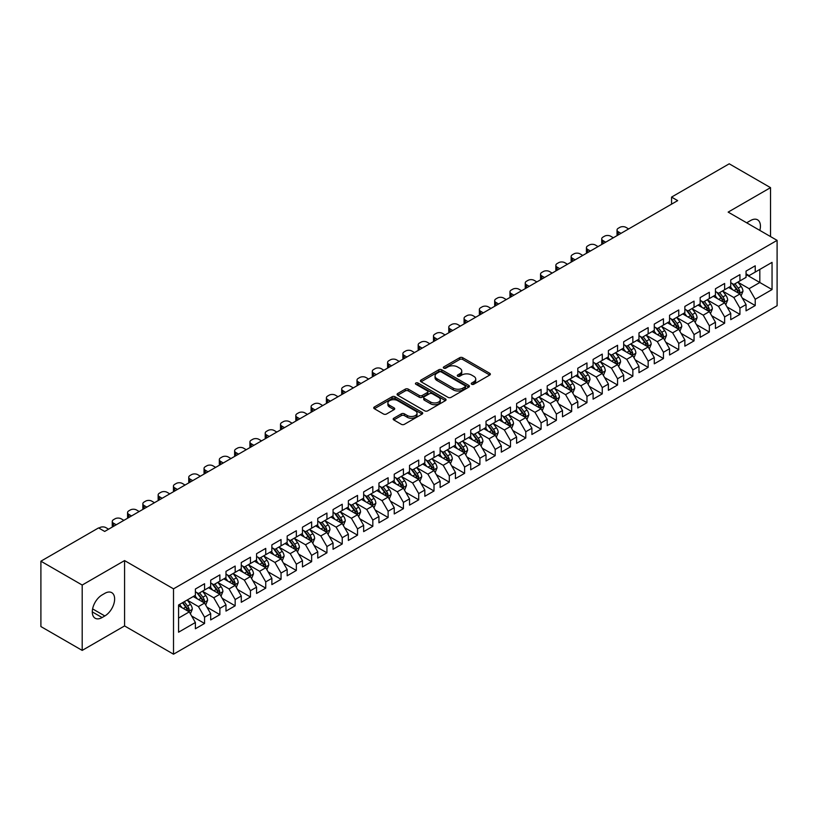 <?xml version="1.0" encoding="UTF-8"?>
<svg xmlns="http://www.w3.org/2000/svg" width="818" height="818" viewBox="0 0 818 818"><rect width="100%" height="100%" fill="white"/><g stroke="black" fill="none" stroke-linecap="round" stroke-linejoin="round"><path stroke-width="1.23" d="M471.679 384.255A1.483 0.859 0 0 0 473.786 384.255L489.737 375.043A2.127 1.227 0 0 0 490.36 374.174A2.127 1.227 0 0 0 489.737 373.315L462.712 357.711A2.127 1.227 0 0 0 459.706 357.711L443.755 366.914A1.483 0.859 0 0 0 443.315 367.527A1.483 0.859 0 0 0 443.755 368.131A1.483 0.859 0 0 0 445.861 368.131L447.916 366.934A6.8 3.926 0 0 1 457.528 366.934L459.777 368.243A6.8 3.926 0 0 1 461.771 371.014A6.8 3.926 0 0 1 459.777 373.785L457.722 374.981A1.483 0.859 0 0 0 457.282 375.585A1.483 0.859 0 0 0 457.722 376.188A1.483 0.859 0 0 0 459.818 376.188L461.884 375.002A6.8 3.926 0 0 1 471.495 375.002L473.745 376.3A6.8 3.926 0 0 1 475.739 379.071A6.8 3.926 0 0 1 473.745 381.853L471.679 383.039A1.483 0.859 0 0 0 471.25 383.652A1.483 0.859 0 0 0 471.679 384.255L471.679 383.039M393.795 418.213A2.127 1.227 0 0 0 393.172 419.082A2.127 1.227 0 0 0 393.795 419.941L401.372 424.327A2.127 1.227 0 0 0 404.378 424.327L422.098 414.092A2.127 1.227 0 0 0 422.722 413.223A2.127 1.227 0 0 0 422.098 412.364L395.074 396.761A2.127 1.227 0 0 0 392.067 396.761L374.347 406.986A2.127 1.227 0 0 0 373.734 407.855A2.127 1.227 0 0 0 374.347 408.724L383.509 414.01A2.127 1.227 0 0 0 386.515 414.01L394.092 409.634A2.127 1.227 0 0 0 394.716 408.765A2.127 1.227 0 0 0 394.092 407.896L389.552 405.278A5.675 3.282 0 0 1 387.885 402.957A5.675 3.282 0 0 1 391.393 399.93A5.675 3.282 0 0 1 397.589 400.636L415.38 410.912A5.675 3.282 0 0 1 417.037 413.223A5.675 3.282 0 0 1 413.54 416.26A5.675 3.282 0 0 1 407.344 415.544L404.378 413.836A2.127 1.227 0 0 0 401.372 413.836L393.795 418.213L393.795 419.941L401.372 415.605L401.372 413.836M82.199 585.044L82.199 650.402L124.571 625.934L124.571 560.586L82.199 585.044L40.9 561.199L98.569 527.907L104.684 531.444L677.672 200.625L671.558 197.097L671.558 204.163M124.571 560.586L173.518 588.848L777.1 240.369L777.1 305.717L173.518 654.195L173.518 588.848M770.525 236.576L770.525 187.649L728.153 212.107L777.1 240.369M770.525 187.649L729.227 163.804L671.558 197.097M448.07 397.364A2.127 1.227 0 0 0 451.076 397.364L468.786 387.139A2.127 1.227 0 0 0 469.409 386.27A2.127 1.227 0 0 0 468.786 385.401L441.761 369.797A2.127 1.227 0 0 0 438.765 369.797L421.045 380.033A2.127 1.227 0 0 0 420.421 380.891A2.127 1.227 0 0 0 421.045 381.761L448.07 397.364M416.464 384.572A1.483 0.859 0 0 1 417.967 384.787L417.967 383.018L445.442 398.877A2.127 1.227 0 0 1 446.066 399.746A2.127 1.227 0 0 1 445.442 400.615L427.722 410.841A2.127 1.227 0 0 1 424.726 410.841L397.701 395.237L405.278 390.892L405.278 389.133L397.701 393.509A2.127 1.227 0 0 0 397.078 394.378A2.127 1.227 0 0 0 397.701 395.237L397.701 393.509M405.278 390.892A2.127 1.227 0 0 1 408.284 390.892L408.284 389.133A2.127 1.227 0 0 0 405.278 389.133M408.284 389.133L419.245 395.462A2.127 1.227 0 0 0 422.241 395.462L427.272 392.558A2.127 1.227 0 0 0 427.896 391.689A2.127 1.227 0 0 0 427.272 390.82L415.861 384.235A1.483 0.859 0 0 1 415.432 383.622A1.483 0.859 0 0 1 416.352 382.834A1.483 0.859 0 0 1 417.967 383.018M746.047 274.551L759.82 282.496L759.82 269.429L772.049 262.363L755.229 272.077L755.229 265.799L746.047 271.106L746.047 277.374L739.932 280.901L739.932 274.633L730.75 279.93L730.75 286.208L724.636 289.736L724.636 283.468L715.453 288.764L715.453 295.032L709.339 298.57L709.339 292.292L700.157 297.599L700.157 303.867L694.042 307.394L694.042 301.126L684.86 306.423L684.86 312.701L678.746 316.229L678.746 309.961L669.564 315.257L669.564 321.525L663.449 325.063L663.449 318.795L654.277 324.092L654.277 330.36L648.153 333.887L648.153 327.619L638.981 332.916L638.981 339.194L632.856 342.722L632.856 336.454L623.684 341.75L623.684 348.018L617.559 351.556L617.559 345.288L608.387 350.585L608.387 356.852L602.263 360.38L602.263 354.112L593.091 359.409L593.091 365.687L586.966 369.215L586.966 362.947L577.794 368.243L577.794 374.511L571.67 378.049L571.67 371.781L562.498 377.078L562.498 383.345L556.373 386.873L556.373 380.605L547.201 385.902L547.201 392.18L541.087 395.707L541.087 389.44L531.904 394.736L531.904 401.004L525.79 404.542L525.79 398.274L516.608 403.571L516.608 409.838L510.493 413.376L510.493 407.098L501.311 412.395L501.311 418.673L495.197 422.2L495.197 415.933L486.015 421.229L486.015 427.497L479.9 431.035L479.9 424.767L470.718 430.064L470.718 436.331L464.604 439.869L464.604 433.591L455.421 438.898L455.421 445.166L449.307 448.693L449.307 442.426L440.125 447.722L440.125 453.99L434.01 457.528L434.01 451.26L424.828 456.556L424.828 462.824L418.714 466.362L418.714 460.084L409.532 465.391L409.532 471.659L403.417 475.186L403.417 468.918L394.235 474.215L394.235 480.483L388.121 484.021L388.121 477.753L378.939 483.049L378.939 489.317L372.824 492.855L372.824 486.577L363.652 491.884L363.652 498.152L357.527 501.679L357.527 495.411L348.356 500.708L348.356 506.976L342.231 510.514L342.231 504.246L333.059 509.542L333.059 515.81L326.934 519.348L326.934 513.07L317.762 518.377L317.762 524.645L311.638 528.172L311.638 521.904L302.466 527.201L302.466 533.479L296.341 537.007L296.341 530.739L287.169 536.035L287.169 542.303L281.044 545.841L281.044 539.563L271.873 544.87L271.873 551.138L265.748 554.665L265.748 548.397L256.576 553.694L256.576 559.972L250.451 563.5L250.451 557.232L241.279 562.528L241.279 568.796L235.165 572.334L235.165 566.056L225.983 571.363L225.983 577.631L219.868 581.158L219.868 574.89L210.686 580.187L210.686 586.465L204.572 589.993L204.572 583.725L195.39 589.021L195.39 595.289L178.569 605.003L178.569 632.202L195.39 622.488L189.275 611.895L178.569 605.709M772.049 262.363L772.049 289.562L755.229 299.276L749.104 288.672L738.02 282.271M742.304 298.079L755.229 305.543L755.229 299.276M755.229 305.543L746.047 310.84L746.047 304.572L739.932 308.1L733.807 297.507L722.723 291.106M727.008 306.914L739.932 314.378L739.932 308.1M739.932 314.378L730.75 319.674L730.75 313.406L724.636 316.934L718.521 306.341L707.427 299.94M711.711 315.748L724.636 323.202L724.636 316.934M724.636 323.202L715.453 328.509L715.453 322.231L709.339 325.769L703.224 315.165L692.13 308.764M696.415 324.572L709.339 332.036L709.339 325.769M709.339 332.036L700.157 337.333L700.157 331.065L694.042 334.603L687.928 324L676.834 317.599M681.118 333.407L694.042 340.871L694.042 334.603M694.042 340.871L684.86 346.167L684.86 339.899L678.746 343.427L672.631 332.834L661.537 326.433M665.821 342.241L678.746 349.695L678.746 343.427M678.746 349.695L669.564 355.002L669.564 348.724L663.449 352.261L657.335 341.658L646.24 335.257M650.525 351.065L663.449 358.529L663.449 352.261M663.449 358.529L654.277 363.826L654.277 357.558L648.153 361.096L642.038 350.493L630.944 344.092M635.228 359.9L648.153 367.364L648.153 361.096M648.153 367.364L638.981 372.66L638.981 366.392L632.856 369.92L626.741 359.327L615.647 352.926M619.932 368.734L632.856 376.188L632.856 369.92M632.856 376.188L623.684 381.495L623.684 375.217L617.559 378.754L611.445 368.151L600.351 361.75M604.635 377.558L617.559 385.022L617.559 378.754M617.559 385.022L608.387 390.319L608.387 384.051L602.263 387.589L596.148 376.986L585.054 370.585M589.338 386.393L602.263 393.857L602.263 387.589M602.263 393.857L593.091 399.153L593.091 392.885L586.966 396.413L580.852 385.82L569.757 379.419M574.042 395.227L586.966 402.681L586.966 396.413M586.966 402.681L577.794 407.988L577.794 401.71L571.67 405.247L565.555 394.654L554.461 388.243M558.745 404.051L571.67 411.515L571.67 405.247M571.67 411.515L562.498 416.812L562.498 410.544L556.373 414.082L550.258 403.478L539.174 397.078M543.449 412.885L556.373 420.35L556.373 414.082M556.373 420.35L547.201 425.646L547.201 419.378L541.087 422.906L534.962 412.313L523.878 405.912M528.152 421.72L541.087 429.184L541.087 422.906M541.087 429.184L531.904 434.481L531.904 428.213L525.79 431.74L519.665 421.147L508.581 414.736M512.866 430.544L525.79 438.008L525.79 431.74M525.79 438.008L516.608 443.305L516.608 437.037L510.493 440.575L504.369 429.971L493.285 423.571M497.569 439.378L510.493 446.843L510.493 440.575M510.493 446.843L501.311 452.139L501.311 445.871L495.197 449.399L489.072 438.806L477.988 432.405M482.272 448.213L495.197 455.677L495.197 449.399M495.197 455.677L486.015 460.974L486.015 454.706L479.9 458.233L473.775 447.64L462.691 441.229M466.976 457.037L479.9 464.501L479.9 458.233M479.9 464.501L470.718 469.798L470.718 463.53L464.604 467.068L458.479 456.464L447.395 450.064M451.679 465.871L464.604 473.336L464.604 467.068M464.604 473.336L455.421 478.632L455.421 472.364L449.307 475.892L443.182 465.299L432.098 458.898M436.383 474.706L449.307 482.17L449.307 475.892M449.307 482.17L440.125 487.467L440.125 481.199L434.01 484.726L427.886 474.133L416.802 467.722M421.086 483.53L434.01 490.994L434.01 484.726M434.01 490.994L424.828 496.291L424.828 490.023L418.714 493.561L412.599 482.957L401.505 476.557M405.789 492.364L418.714 499.829L418.714 493.561M418.714 499.829L409.532 505.125L409.532 498.857L403.417 502.385L397.303 491.792L386.208 485.391M390.493 501.199L403.417 508.663L403.417 502.385M403.417 508.663L394.235 513.96L394.235 507.692L388.121 511.219L382.006 500.626L370.912 494.215M375.196 510.033L388.121 517.487L388.121 511.219M388.121 517.487L378.939 522.794L378.939 516.516L372.824 520.054L366.709 509.45L355.615 503.05M359.9 518.857L372.824 526.322L372.824 520.054M372.824 526.322L363.652 531.618L363.652 525.35L357.527 528.878L351.413 518.285L340.319 511.884M344.603 527.692L357.527 535.156L357.527 528.878M357.527 535.156L348.356 540.453L348.356 534.185L342.231 537.712L336.116 527.119L325.022 520.718M329.306 536.526L342.231 543.98L342.231 537.712M342.231 543.98L333.059 549.287L333.059 543.009L326.934 546.547L320.82 535.943L309.725 529.543M314.01 545.35L326.934 552.815L326.934 546.547M326.934 552.815L317.762 558.111L317.762 551.843L311.638 555.371L305.523 544.778L294.429 538.377M298.713 554.185L311.638 561.649L311.638 555.371M311.638 561.649L302.466 566.946L302.466 560.678L296.341 564.205L290.226 553.612L279.132 547.211M283.417 563.019L296.341 570.473L296.341 564.205M296.341 570.473L287.169 575.78L287.169 569.502L281.044 573.04L274.93 562.436L263.836 556.035M268.12 571.843L281.044 579.308L281.044 573.04M281.044 579.308L271.873 584.604L271.873 578.336L265.748 581.874L259.633 571.271L248.539 564.87M252.823 580.678L265.748 588.142L265.748 581.874M265.748 588.142L256.576 593.439L256.576 587.171L250.451 590.698L244.337 580.105L233.253 573.704M237.527 589.512L250.451 596.966L250.451 590.698M250.451 596.966L241.279 602.273L241.279 595.995L235.165 599.533L229.04 588.929L217.956 582.528M222.23 598.336L235.165 605.801L235.165 599.533M235.165 605.801L225.983 611.097L225.983 604.829L219.868 608.367L213.743 597.764L202.659 591.363M206.944 607.171L219.868 614.635L219.868 608.367M219.868 614.635L210.686 619.932L210.686 613.664L204.572 617.191L198.447 606.598L187.363 600.197M191.647 616.005L204.572 623.459L204.572 617.191M204.572 623.459L195.39 628.766L195.39 622.488M195.39 591.762L198.447 593.531L204.572 589.993M178.569 618.081L189.275 611.895M210.686 582.927L213.743 584.696L219.868 581.158M198.447 606.598L204.572 603.06L193.252 596.526M210.686 613.664L204.572 603.06M225.983 574.093L229.04 575.862L235.165 572.334M213.743 597.764L219.868 594.236L208.549 587.702M225.983 604.829L219.868 594.236M241.279 565.269L244.337 567.038L250.451 563.5M229.04 588.929L235.165 585.402L223.846 578.868M241.279 595.995L235.165 585.402M256.576 556.434L259.633 558.203L265.748 554.665M244.337 580.105L250.451 576.567L239.132 570.034M256.576 587.171L250.451 576.567M271.873 547.6L274.93 549.369L281.044 545.841M259.633 571.271L265.748 567.743L254.429 561.199M271.873 578.336L265.748 567.743M287.169 538.776L290.226 540.534L296.341 537.007M274.93 562.436L281.044 558.909L269.725 552.375M287.169 569.502L281.044 558.909M302.466 529.941L305.523 531.71L311.638 528.172M290.226 553.612L296.341 550.074L285.022 543.541M302.466 560.678L296.341 550.074M317.762 521.107L320.82 522.876L326.934 519.348M305.523 544.778L311.638 541.25L300.318 534.706M317.762 551.843L311.638 541.25M333.059 512.283L336.116 514.041L342.231 510.514M320.82 535.943L326.934 532.416L315.615 525.882M333.059 543.009L326.934 532.416M348.356 503.448L351.413 505.217L357.527 501.679M336.116 527.119L342.231 523.581L330.912 517.048M348.356 534.185L342.231 523.581M363.652 494.614L366.709 496.383L372.824 492.855M351.413 518.285L357.527 514.757L346.208 508.213M363.652 525.35L357.527 514.757M378.939 485.79L382.006 487.548L388.121 484.021M366.709 509.45L372.824 505.923L361.505 499.389M378.939 516.516L372.824 505.923M394.235 476.955L397.303 478.724L403.417 475.186M382.006 500.626L388.121 497.088L376.801 490.555M394.235 507.692L388.121 497.088M409.532 468.121L412.599 469.89L418.714 466.362M397.303 491.792L403.417 488.264L392.098 481.72M409.532 498.857L403.417 488.264M424.828 459.297L427.886 461.055L434.01 457.528M412.599 482.957L418.714 479.43L407.395 472.896M424.828 490.023L418.714 479.43M440.125 450.462L443.182 452.231L449.307 448.693M427.886 474.133L434.01 470.595L422.691 464.062M440.125 481.199L434.01 470.595M455.421 441.628L458.479 443.397L464.604 439.869M443.182 465.299L449.307 461.761L437.988 455.227M455.421 472.364L449.307 461.761M470.718 432.804L473.775 434.562L479.9 431.035M458.479 456.464L464.604 452.937L453.284 446.403M470.718 463.53L464.604 452.937M486.015 423.969L489.072 425.738L495.197 422.2M473.775 447.64L479.9 444.102L468.581 437.569M486.015 454.706L479.9 444.102M501.311 415.135L504.369 416.904L510.493 413.376M489.072 438.806L495.197 435.268L483.878 428.734M501.311 445.871L495.197 435.268M516.608 406.311L519.665 408.07L525.79 404.542M504.369 429.971L510.493 426.444L499.174 419.91M516.608 437.037L510.493 426.444M531.904 397.476L534.962 399.245L541.087 395.707M519.665 421.147L525.79 417.609L514.471 411.076M531.904 428.213L525.79 417.609M547.201 388.642L550.258 390.411L556.373 386.873M534.962 412.313L541.087 408.775L529.757 402.241M547.201 419.378L541.087 408.775M562.498 379.818L565.555 381.577L571.67 378.049M550.258 403.478L556.373 399.951L545.054 393.417M562.498 410.544L556.373 399.951M577.794 370.983L580.852 372.752L586.966 369.215M565.555 394.654L571.67 391.116L560.35 384.583M577.794 401.71L571.67 391.116M593.091 362.149L596.148 363.918L602.263 360.38M580.852 385.82L586.966 382.282L575.647 375.748M593.091 392.885L586.966 382.282M608.387 353.325L611.445 355.084L617.559 351.556M596.148 376.986L602.263 373.458L590.944 366.924M608.387 384.051L602.263 373.458M623.684 344.49L626.741 346.259L632.856 342.722M611.445 368.151L617.559 364.624L606.24 358.09M623.684 375.217L617.559 364.624M638.981 335.656L642.038 337.425L648.153 333.887M626.741 359.327L632.856 355.789L621.537 349.255M638.981 366.392L632.856 355.789M654.277 326.822L657.335 328.591L663.449 325.063M642.038 350.493L648.153 346.965L636.833 340.431M654.277 357.558L648.153 346.965M669.564 317.998L672.631 319.766L678.746 316.229M657.335 341.658L663.449 338.131L652.13 331.597M669.564 348.724L663.449 338.131M684.86 309.163L687.928 310.932L694.042 307.394M672.631 332.834L678.746 329.296L667.427 322.762M684.86 339.899L678.746 329.296M700.157 300.329L703.224 302.098L709.339 298.57M687.928 324L694.042 320.472L682.723 313.938M700.157 331.065L694.042 320.472M715.453 291.505L718.521 293.263L724.636 289.736M703.224 315.165L709.339 311.638L698.02 305.104M715.453 322.231L709.339 311.638M730.75 282.67L733.807 284.439L739.932 280.901M718.521 306.341L724.636 302.803L713.316 296.269M730.75 313.406L724.636 302.803M746.047 273.836L749.104 275.605L755.229 272.077M733.807 297.507L739.932 293.979L728.613 287.435M746.047 304.572L739.932 293.979M40.9 561.199L40.9 626.557L82.199 650.402M124.571 625.934L173.518 654.195M749.104 288.672L759.82 282.496L772.049 289.562M759.83 230.4A13.845 7.996 120 0 0 757.56 219.817A13.845 7.996 120 0 0 750.638 220.502L747.887 222.087A13.845 7.996 120 0 0 746.732 222.833M102.086 594.942A13.845 7.996 120 0 0 93.037 607.14A13.845 7.996 120 0 0 95.164 618.234A13.845 7.996 120 0 0 102.086 617.549L104.837 615.954A13.845 7.996 120 0 0 113.886 603.756A13.845 7.996 120 0 0 111.759 592.661A13.845 7.996 120 0 0 104.837 593.347L102.086 594.942M472.272 384.46L473.745 383.611A6.8 3.926 0 0 0 475.739 380.84L475.739 379.071M461.771 371.014L461.771 372.783A6.8 3.926 0 0 1 459.777 375.554L458.315 376.403M489.737 373.315L489.737 375.043L462.712 359.47A2.127 1.227 0 0 0 459.706 359.47L444.348 368.345M468.765 387.149L441.761 371.566A2.127 1.227 0 0 0 438.765 371.566L421.076 381.781M465.033 386.873A1.483 0.859 0 0 0 465.473 386.27A1.483 0.859 0 0 0 465.033 385.667L441.311 371.965A1.483 0.859 0 0 0 439.215 371.965L437.037 373.223A6.8 3.926 0 0 0 435.043 375.994A6.8 3.926 0 0 0 437.037 378.775L453.254 388.131A6.8 3.926 0 0 0 462.855 388.131L465.033 386.873L465.033 388.642A1.483 0.859 0 0 0 465.473 388.039L465.473 386.27M435.043 375.994L435.043 377.763A6.8 3.926 0 0 0 437.037 380.534L437.037 378.775M465.033 388.642L462.855 389.9A6.8 3.926 0 0 1 453.254 389.9L437.037 380.534M408.284 390.892L419.245 397.221A2.127 1.227 0 0 0 422.241 397.221L427.272 394.317A2.127 1.227 0 0 0 427.896 393.458L427.896 391.689M417.967 384.787L445.411 400.636M430.616 402.027A5.675 3.282 0 0 0 436.802 402.732A5.675 3.282 0 0 0 440.309 399.705A5.675 3.282 0 0 0 438.652 397.384L432.385 393.765A2.127 1.227 0 0 0 429.378 393.765L424.348 396.669A2.127 1.227 0 0 0 423.724 397.538A2.127 1.227 0 0 0 424.348 398.407L430.616 402.027L430.616 403.785A5.675 3.282 0 0 0 436.802 404.501A5.675 3.282 0 0 0 440.309 401.474L440.309 399.705M423.724 397.538L423.724 399.307A2.127 1.227 0 0 0 424.348 400.176L424.348 398.407M430.616 403.785L424.348 400.176M417.037 413.223L417.037 414.992A5.675 3.282 0 0 1 413.54 418.029A5.675 3.282 0 0 1 407.344 417.313L404.378 415.605A2.127 1.227 0 0 0 401.372 415.605M387.885 402.957L387.885 404.726A5.675 3.282 0 0 0 389.552 407.037L389.552 405.278M394.071 409.644L389.552 407.037M422.098 412.364L422.098 414.092L395.074 398.519A2.127 1.227 0 0 0 392.067 398.519L374.378 408.734M741.067 295.932L742.959 291.31A5.736 3.313 -120 0 0 741.128 286.423L737.877 282.087M621.005 233.345L618.296 231.791A4.325 2.495 0 0 1 617.028 230.022A4.325 2.495 0 0 1 618.296 228.253L619.829 227.373A4.325 2.495 0 0 1 625.944 227.373L628.653 228.938M732.703 289.797L730.229 286.504M617.385 235.431A4.325 2.495 180 0 1 617.028 234.439L617.028 230.022M738.848 293.355L739.861 291.556A5.736 3.313 -120 0 0 738.225 288.1L734.973 283.764M733.122 284.04L737.13 289.398A2.924 1.687 60 0 1 737.662 290.278L739.861 291.556M732.11 283.457L736.384 289.163A5.736 3.313 60 0 1 738.03 292.609L738.143 292.946M725.77 304.766L727.662 300.134A5.736 3.313 -120 0 0 725.832 295.257L722.58 290.922M605.709 242.179L602.999 240.615A4.325 2.495 0 0 1 601.731 238.856A4.325 2.495 0 0 1 602.999 237.087L604.533 236.197A4.325 2.495 0 0 1 610.647 236.197L613.357 237.762M717.406 298.631L714.932 295.339M602.099 244.265A4.325 2.495 180 0 1 601.731 243.263L601.731 238.856M723.552 302.179L724.564 300.38A5.736 3.313 -120 0 0 722.928 296.934L719.676 292.599M717.826 292.864L721.834 298.222A2.924 1.687 60 0 1 722.366 299.112L724.564 300.38M716.813 292.282L721.087 297.997A5.736 3.313 60 0 1 722.734 301.443L722.846 301.77M710.474 313.601L712.366 308.969A5.736 3.313 -120 0 0 710.535 304.091L707.284 299.746M590.412 251.014L587.702 249.449A4.325 2.495 0 0 1 586.434 247.68A4.325 2.495 0 0 1 587.702 245.911L589.236 245.032A4.325 2.495 0 0 1 595.351 245.032L598.06 246.596M702.11 307.466L699.635 304.163M586.803 253.099A4.325 2.495 180 0 1 586.434 252.097L586.434 247.68M708.255 311.014L709.267 309.214A5.736 3.313 -120 0 0 707.631 305.768L704.38 301.433M702.529 301.699L706.537 307.057A2.924 1.687 60 0 1 707.069 307.946L709.267 309.214M701.517 301.116L705.791 306.822A5.736 3.313 60 0 1 707.437 310.278L707.55 310.605M695.177 322.425L697.069 317.803A5.736 3.313 -120 0 0 695.239 312.916L691.987 308.58M575.115 259.838L572.406 258.284A4.325 2.495 0 0 1 571.138 256.515A4.325 2.495 0 0 1 572.406 254.746L573.939 253.866A4.325 2.495 0 0 1 580.054 253.866L582.764 255.431M686.813 316.29L684.339 312.997M571.506 261.924A4.325 2.495 180 0 1 571.138 260.932L571.138 256.515M692.958 319.848L693.971 318.049A5.736 3.313 -120 0 0 692.335 314.593L689.083 310.257M687.232 310.533L691.241 315.891A2.924 1.687 60 0 1 691.772 316.771L693.971 318.049M686.22 309.95L690.494 315.656A5.736 3.313 60 0 1 692.14 319.102L692.253 319.439M679.881 331.259L681.772 326.627A5.736 3.313 -120 0 0 679.942 321.75L676.69 317.415M559.819 268.672L557.109 267.108A4.325 2.495 0 0 1 555.841 265.349A4.325 2.495 0 0 1 557.109 263.58L558.643 262.69A4.325 2.495 0 0 1 564.757 262.69L567.467 264.255M671.517 325.124L669.052 321.832M556.209 270.758A4.325 2.495 180 0 1 555.841 269.756L555.841 265.349M677.662 328.672L678.684 326.873A5.736 3.313 -120 0 0 677.038 323.427L673.787 319.092M671.936 319.357L675.944 324.715A2.924 1.687 60 0 1 676.476 325.605L678.684 326.873M670.924 318.775L675.208 324.49A5.736 3.313 60 0 1 676.844 327.936L676.956 328.263M664.584 340.094L666.476 335.462A5.736 3.313 -120 0 0 664.645 330.584L661.404 326.249M544.522 277.506L541.813 275.942A4.325 2.495 0 0 1 540.545 274.173A4.325 2.495 0 0 1 541.813 272.414L543.346 271.525A4.325 2.495 0 0 1 549.461 271.525L552.17 273.089M656.22 333.959L653.756 330.656M540.913 279.592A4.325 2.495 180 0 1 540.545 278.59L540.545 274.173M662.365 337.507L663.388 335.707A5.736 3.313 -120 0 0 661.742 332.261L658.49 327.926M656.639 328.192L660.647 333.55A2.924 1.687 60 0 1 661.179 334.439L663.388 335.707M655.627 327.609L659.911 333.315A5.736 3.313 60 0 1 661.547 336.771L661.66 337.098M649.288 348.918L651.179 344.296A5.736 3.313 -120 0 0 649.349 339.409L646.108 335.073M529.226 286.341L526.516 284.776A4.325 2.495 0 0 1 525.248 283.008A4.325 2.495 0 0 1 526.516 281.239L528.05 280.359A4.325 2.495 0 0 1 534.164 280.359L536.874 281.924M640.923 342.793L638.459 339.49M525.616 288.417A4.325 2.495 180 0 1 525.248 287.425L525.248 283.008M647.079 346.341L648.091 344.542A5.736 3.313 -120 0 0 646.445 341.096L643.193 336.75M641.343 337.026L645.351 342.384A2.924 1.687 60 0 1 645.883 343.263L648.091 344.542M640.33 336.443L644.615 342.149A5.736 3.313 60 0 1 646.251 345.595L646.363 345.932M633.991 357.752L635.883 353.12A5.736 3.313 -120 0 0 634.052 348.243L630.811 343.908M513.929 295.165L511.219 293.601A4.325 2.495 0 0 1 509.951 291.842A4.325 2.495 0 0 1 511.219 290.073L512.753 289.194A4.325 2.495 0 0 1 518.868 289.194L521.577 290.748M625.627 351.617L623.163 348.325M510.32 297.251A4.325 2.495 180 0 1 509.951 296.249L509.951 291.842M631.782 355.165L632.795 353.366A5.736 3.313 -120 0 0 631.148 349.92L627.897 345.585M626.046 345.85L630.065 351.208A2.924 1.687 60 0 1 630.586 352.098L632.795 353.366M625.034 345.268L629.318 350.983A5.736 3.313 60 0 1 630.954 354.429L631.077 354.756M618.694 366.587L620.586 361.955A5.736 3.313 -120 0 0 618.756 357.077L615.514 352.742M498.632 303.999L495.923 302.435A4.325 2.495 0 0 1 494.665 300.666A4.325 2.495 0 0 1 495.923 298.907L497.456 298.018A4.325 2.495 0 0 1 503.571 298.018L506.281 299.582M610.33 360.452L607.866 357.149M495.023 306.085A4.325 2.495 180 0 1 494.665 305.083L494.665 300.666M616.486 364L617.498 362.2A5.736 3.313 -120 0 0 615.852 358.754L612.6 354.419M610.749 354.685L614.768 360.043A2.924 1.687 60 0 1 615.289 360.932L617.498 362.2M609.737 354.102L614.021 359.818A5.736 3.313 60 0 1 615.657 363.264L615.78 363.591M603.398 375.411L605.289 370.789A5.736 3.313 -120 0 0 603.469 365.902L600.218 361.566M483.336 312.834L480.636 311.269A4.325 2.495 0 0 1 479.368 309.501A4.325 2.495 0 0 1 480.636 307.732L482.16 306.852A4.325 2.495 0 0 1 488.285 306.852L490.984 308.417M595.034 369.286L592.569 365.983M479.726 314.92A4.325 2.495 180 0 1 479.368 313.918L479.368 309.501M601.189 372.834L602.201 371.035A5.736 3.313 -120 0 0 600.555 367.589L597.314 363.243M595.453 363.519L599.471 368.877A2.924 1.687 60 0 1 600.003 369.756L602.201 371.035M594.451 362.936L598.725 368.642A5.736 3.313 60 0 1 600.361 372.088L600.484 372.425M588.101 384.245L589.993 379.624A5.736 3.313 -120 0 0 588.173 374.736L584.921 370.401M468.039 321.658L465.34 320.094A4.325 2.495 0 0 1 464.072 318.335A4.325 2.495 0 0 1 465.34 316.566L466.863 315.687A4.325 2.495 0 0 1 472.988 315.687L475.687 317.241M579.737 378.11L577.273 374.818M464.43 323.744A4.325 2.495 180 0 1 464.072 322.742L464.072 318.335M585.892 381.658L586.905 379.859A5.736 3.313 -120 0 0 585.259 376.413L582.017 372.078M580.156 372.343L584.175 377.701A2.924 1.687 60 0 1 584.706 378.591L586.905 379.859M579.154 371.771L583.428 377.476A5.736 3.313 60 0 1 585.064 380.922L585.187 381.26M572.805 393.08L574.706 388.448A5.736 3.313 -120 0 0 572.876 383.57L569.625 379.235M452.743 330.492L450.043 328.928A4.325 2.495 0 0 1 448.775 327.159A4.325 2.495 0 0 1 450.043 325.4L451.567 324.511A4.325 2.495 0 0 1 457.691 324.511L460.391 326.075M564.44 386.945L561.976 383.642M449.133 332.578A4.325 2.495 180 0 1 448.775 331.576L448.775 327.159M570.596 390.493L571.608 388.693A5.736 3.313 -120 0 0 569.962 385.247L566.721 380.912M564.86 381.178L568.878 386.536A2.924 1.687 60 0 1 569.41 387.425L571.608 388.693M563.858 380.595L568.132 386.311A5.736 3.313 60 0 1 569.768 389.757L569.89 390.084M557.508 401.904L559.41 397.282A5.736 3.313 -120 0 0 557.579 392.395L554.328 388.059M437.446 339.327L434.747 337.762A4.325 2.495 0 0 1 433.479 335.993A4.325 2.495 0 0 1 434.747 334.225L436.27 333.345A4.325 2.495 0 0 1 442.395 333.345L445.094 334.91M549.144 395.779L546.68 392.476M433.837 341.413A4.325 2.495 180 0 1 433.479 340.411L433.479 335.993M555.299 399.327L556.312 397.528A5.736 3.313 -120 0 0 554.665 394.082L551.424 389.736M549.563 390.012L553.582 395.37A2.924 1.687 60 0 1 554.113 396.26L556.312 397.528M548.561 389.429L552.835 395.135A5.736 3.313 60 0 1 554.471 398.581L554.594 398.918M542.211 410.738L544.113 406.117A5.736 3.313 -120 0 0 542.283 401.229L539.031 396.894M422.149 348.151L419.45 346.587A4.325 2.495 0 0 1 418.182 344.828A4.325 2.495 0 0 1 419.45 343.059L420.973 342.18A4.325 2.495 0 0 1 427.098 342.18L429.798 343.734M533.857 404.603L531.383 401.311M418.54 350.237A4.325 2.495 180 0 1 418.182 349.245L418.182 344.828M540.003 408.151L541.015 406.352A5.736 3.313 -120 0 0 539.379 402.906L536.127 398.57M534.266 398.836L538.285 404.194A2.924 1.687 60 0 1 538.817 405.084L541.015 406.352M533.264 398.264L537.538 403.969A5.736 3.313 60 0 1 539.174 407.415L539.297 407.753M526.915 419.573L528.817 414.941A5.736 3.313 -120 0 0 526.986 410.063L523.735 405.728M406.863 356.985L404.153 355.421A4.325 2.495 0 0 1 402.885 353.652A4.325 2.495 0 0 1 404.153 351.893L405.677 351.004A4.325 2.495 0 0 1 411.802 351.004L414.501 352.568M518.561 413.438L516.086 410.135M403.243 359.071A4.325 2.495 180 0 1 402.885 358.069L402.885 353.652M524.706 416.986L525.718 415.186A5.736 3.313 -120 0 0 524.082 411.74L520.831 407.405M518.97 407.671L522.988 413.029A2.924 1.687 60 0 1 523.52 413.918L525.718 415.186M517.968 407.088L522.242 412.804A5.736 3.313 60 0 1 523.888 416.25L524.001 416.577M511.618 428.407L513.52 423.775A5.736 3.313 -120 0 0 511.69 418.898L508.438 414.552M391.566 365.82L388.857 364.255A4.325 2.495 0 0 1 387.589 362.486A4.325 2.495 0 0 1 388.857 360.718L390.38 359.838A4.325 2.495 0 0 1 396.505 359.838L399.215 361.403M503.264 422.272L500.79 418.969M387.947 367.906A4.325 2.495 180 0 1 387.589 366.904L387.589 362.486M509.409 425.82L510.422 424.021A5.736 3.313 -120 0 0 508.786 420.575L505.534 416.229M503.673 416.505L507.692 421.863A2.924 1.687 60 0 1 508.223 422.753L510.422 424.021M502.671 415.922L506.945 421.628A5.736 3.313 60 0 1 508.591 425.074L508.704 425.411M496.321 437.231L498.223 432.61A5.736 3.313 -120 0 0 496.393 427.722L493.142 423.387M376.27 374.644L373.56 373.08A4.325 2.495 0 0 1 372.292 371.321A4.325 2.495 0 0 1 373.56 369.552L375.084 368.673A4.325 2.495 0 0 1 381.208 368.673L383.918 370.227M487.968 431.096L485.493 427.804M372.65 376.73A4.325 2.495 180 0 1 372.292 375.738L372.292 371.321M494.113 434.644L495.125 432.845A5.736 3.313 -120 0 0 493.489 429.399L490.238 425.063M488.377 425.34L492.395 430.687A2.924 1.687 60 0 1 492.927 431.577L495.125 432.845M487.375 424.757L491.649 430.462A5.736 3.313 60 0 1 493.295 433.908L493.407 434.246M481.025 446.066L482.927 441.434A5.736 3.313 -120 0 0 481.096 436.556L477.845 432.221M360.973 383.478L358.264 381.914A4.325 2.495 0 0 1 356.996 380.145A4.325 2.495 0 0 1 358.264 378.386L359.797 377.497A4.325 2.495 0 0 1 365.912 377.497L368.621 379.061M472.671 439.931L470.197 436.628M357.354 385.564A4.325 2.495 180 0 1 356.996 384.562L356.996 380.145M478.816 443.479L479.829 441.679A5.736 3.313 -120 0 0 478.193 438.233L474.941 433.898M473.09 434.164L477.099 439.522A2.924 1.687 60 0 1 477.63 440.411L479.829 441.679M472.078 433.581L476.352 439.297A5.736 3.313 60 0 1 477.998 442.743L478.111 443.07M465.728 454.9L467.63 450.268A5.736 3.313 -120 0 0 465.8 445.391L462.548 441.045M345.677 392.313L342.967 390.748A4.325 2.495 0 0 1 341.699 388.979A4.325 2.495 0 0 1 342.967 387.211L344.501 386.331A4.325 2.495 0 0 1 350.615 386.331L353.325 387.896M457.374 448.765L454.9 445.462M342.057 394.399A4.325 2.495 180 0 1 341.699 393.397L341.699 388.979M463.52 452.313L464.532 450.514A5.736 3.313 -120 0 0 462.896 447.068L459.644 442.722M457.794 442.998L461.802 448.356A2.924 1.687 60 0 1 462.334 449.246L464.532 450.514M456.781 442.415L461.055 448.121A5.736 3.313 60 0 1 462.702 451.567L462.814 451.904M450.442 463.724L452.334 459.102A5.736 3.313 -120 0 0 450.503 454.215L447.252 449.88M330.38 401.137L327.67 399.573A4.325 2.495 0 0 1 326.402 397.814A4.325 2.495 0 0 1 327.67 396.045L329.204 395.166A4.325 2.495 0 0 1 335.319 395.166L338.028 396.72M442.078 457.589L439.603 454.297M326.76 403.223A4.325 2.495 180 0 1 326.402 402.231L326.402 397.814M448.223 461.137L449.235 459.348A5.736 3.313 -120 0 0 447.599 455.892L444.348 451.556M442.497 451.833L446.505 457.18A2.924 1.687 60 0 1 447.037 458.07L449.235 459.348M441.485 451.25L445.759 456.955A5.736 3.313 60 0 1 447.405 460.401L447.518 460.738M435.145 472.559L437.037 467.927A5.736 3.313 -120 0 0 435.207 463.049L431.955 458.714M315.083 409.971L312.374 408.407A4.325 2.495 0 0 1 311.106 406.638A4.325 2.495 0 0 1 312.374 404.879L313.907 403.99A4.325 2.495 0 0 1 320.022 403.99L322.732 405.554M426.781 466.424L424.307 463.131M311.464 412.057A4.325 2.495 180 0 1 311.106 411.055L311.106 406.638M432.926 469.972L433.939 468.172A5.736 3.313 -120 0 0 432.303 464.726L429.051 460.391M427.2 460.657L431.209 466.015A2.924 1.687 60 0 1 431.74 466.904L433.939 468.172M426.188 460.074L430.462 465.79A5.736 3.313 60 0 1 432.108 469.235L432.221 469.563M419.849 481.393L421.74 476.761A5.736 3.313 -120 0 0 419.91 471.884L416.659 467.538M299.787 418.806L297.077 417.241A4.325 2.495 0 0 1 295.809 415.472A4.325 2.495 0 0 1 297.077 413.704L298.611 412.824A4.325 2.495 0 0 1 304.725 412.824L307.435 414.389M411.485 475.258L409.01 471.955M296.177 420.892A4.325 2.495 180 0 1 295.809 419.89L295.809 415.472M417.63 478.806L418.642 477.006A5.736 3.313 -120 0 0 417.006 473.561L413.755 469.215M411.904 469.491L415.912 474.849A2.924 1.687 60 0 1 416.444 475.739L418.642 477.006M410.892 468.908L415.166 474.614A5.736 3.313 60 0 1 416.812 478.07L416.924 478.397M404.552 490.217L406.444 485.595A5.736 3.313 -120 0 0 404.613 480.708L401.362 476.373M284.49 427.63L281.781 426.076A4.325 2.495 0 0 1 280.513 424.307A4.325 2.495 0 0 1 281.781 422.538L283.314 421.659A4.325 2.495 0 0 1 289.429 421.659L292.138 423.223M396.188 484.082L393.714 480.79M280.881 429.716A4.325 2.495 180 0 1 280.513 428.724L280.513 424.307M402.333 487.64L403.346 485.841A5.736 3.313 -120 0 0 401.71 482.385L398.458 478.049M396.607 478.325L400.615 483.683A2.924 1.687 60 0 1 401.147 484.563L403.346 485.841M395.595 477.743L399.869 483.448A5.736 3.313 60 0 1 401.515 486.894L401.628 487.231M389.256 499.052L391.147 494.42A5.736 3.313 -120 0 0 389.317 489.542L386.065 485.207M269.194 436.464L266.484 434.9A4.325 2.495 0 0 1 265.216 433.131A4.325 2.495 0 0 1 266.484 431.372L268.018 430.483A4.325 2.495 0 0 1 274.132 430.483L276.842 432.047M380.891 492.917L378.417 489.624M265.584 438.55A4.325 2.495 180 0 1 265.216 437.548L265.216 433.131M387.037 496.465L388.059 494.665A5.736 3.313 -120 0 0 386.413 491.219L383.161 486.884M381.311 487.15L385.319 492.508A2.924 1.687 60 0 1 385.851 493.397L388.059 494.665M380.298 486.567L384.583 492.283A5.736 3.313 60 0 1 386.219 495.728L386.331 496.056M373.959 507.886L375.851 503.254A5.736 3.313 -120 0 0 374.02 498.377L370.779 494.031M253.897 445.299L251.187 443.734A4.325 2.495 0 0 1 249.919 441.965A4.325 2.495 0 0 1 251.187 440.196L252.721 439.317A4.325 2.495 0 0 1 258.836 439.317L261.545 440.882M365.595 501.751L363.131 498.448M250.288 447.385A4.325 2.495 180 0 1 249.919 446.383L249.919 441.965M371.74 505.299L372.763 503.499A5.736 3.313 -120 0 0 371.116 500.054L367.865 495.718M366.014 495.984L370.022 501.342A2.924 1.687 60 0 1 370.554 502.232L372.763 503.499M365.002 495.401L369.286 501.107A5.736 3.313 60 0 1 370.922 504.563L371.035 504.89M358.662 516.71L360.554 512.088A5.736 3.313 -120 0 0 358.724 507.201L355.482 502.865M238.6 454.123L235.891 452.569A4.325 2.495 0 0 1 234.623 450.8A4.325 2.495 0 0 1 235.891 449.031L237.424 448.152A4.325 2.495 0 0 1 243.539 448.152L246.249 449.716M350.298 510.575L347.834 507.283M234.991 456.209A4.325 2.495 180 0 1 234.623 455.217L234.623 450.8M356.444 514.133L357.466 512.334A5.736 3.313 -120 0 0 355.82 508.878L352.568 504.542M350.717 504.818L354.726 510.176A2.924 1.687 60 0 1 355.257 511.056L357.466 512.334M349.705 504.236L353.989 509.941A5.736 3.313 60 0 1 355.625 513.387L355.738 513.724M343.366 525.545L345.257 520.913A5.736 3.313 -120 0 0 343.427 516.035L340.186 511.7M223.304 462.957L220.594 461.393A4.325 2.495 0 0 1 219.326 459.624A4.325 2.495 0 0 1 220.594 457.865L222.128 456.976A4.325 2.495 0 0 1 228.242 456.976L230.952 458.54M335.002 519.41L332.537 516.117M219.694 465.043A4.325 2.495 180 0 1 219.326 464.041L219.326 459.624M341.157 522.958L342.169 521.158A5.736 3.313 -120 0 0 340.523 517.712L337.272 513.377M335.421 513.643L339.439 519.001A2.924 1.687 60 0 1 339.961 519.89L342.169 521.158M334.409 513.06L338.693 518.776A5.736 3.313 60 0 1 340.329 522.221L340.441 522.549M328.069 534.379L329.961 529.747A5.736 3.313 -120 0 0 328.13 524.87L324.889 520.524M208.007 471.792L205.298 470.227A4.325 2.495 0 0 1 204.04 468.458A4.325 2.495 0 0 1 205.298 466.689L206.831 465.81A4.325 2.495 0 0 1 212.946 465.81L215.655 467.375M319.705 528.244L317.241 524.941M204.398 473.878A4.325 2.495 180 0 1 204.04 472.876L204.04 468.458M325.861 531.792L326.873 529.992A5.736 3.313 -120 0 0 325.227 526.547L321.975 522.211M320.124 522.477L324.143 527.835A2.924 1.687 60 0 1 324.664 528.725L326.873 529.992M319.112 521.894L323.396 527.6A5.736 3.313 60 0 1 325.032 531.056L325.155 531.383M312.773 543.203L314.664 538.581A5.736 3.313 -120 0 0 312.844 533.694L309.593 529.358M192.711 480.616L190.011 479.062A4.325 2.495 0 0 1 188.743 477.293A4.325 2.495 0 0 1 190.011 475.524L191.535 474.644A4.325 2.495 0 0 1 197.649 474.644L200.359 476.209M304.408 537.068L301.944 533.776M189.101 482.702A4.325 2.495 180 0 1 188.743 481.71L188.743 477.293M310.564 540.626L311.576 538.827A5.736 3.313 -120 0 0 309.93 535.371L306.678 531.035M304.828 531.311L308.846 536.669A2.924 1.687 60 0 1 309.378 537.549L311.576 538.827M303.815 530.729L308.1 536.434A5.736 3.313 60 0 1 309.736 539.88L309.858 540.217M297.476 552.038L299.368 547.406A5.736 3.313 -120 0 0 297.548 542.528L294.296 538.193M177.414 489.45L174.715 487.886A4.325 2.495 0 0 1 173.447 486.127A4.325 2.495 0 0 1 174.715 484.358L176.238 483.469A4.325 2.495 0 0 1 182.363 483.469L185.062 485.033M289.112 545.903L286.648 542.61M173.805 491.536A4.325 2.495 180 0 1 173.447 490.534L173.447 486.127M295.267 549.451L296.28 547.651A5.736 3.313 -120 0 0 294.633 544.205L291.392 539.87M289.531 540.136L293.55 545.494A2.924 1.687 60 0 1 294.081 546.383L296.28 547.651M288.529 539.553L292.803 545.269A5.736 3.313 60 0 1 294.439 548.714L294.562 549.042M282.179 560.872L284.081 556.24A5.736 3.313 -120 0 0 282.251 551.363L278.999 547.017M162.117 498.285L159.418 496.72A4.325 2.495 0 0 1 158.15 494.951A4.325 2.495 0 0 1 159.418 493.182L160.941 492.303A4.325 2.495 0 0 1 167.066 492.303L169.766 493.868M273.815 554.737L271.351 551.434M158.508 500.371A4.325 2.495 180 0 1 158.15 499.369L158.15 494.951M279.971 558.285L280.983 556.485A5.736 3.313 -120 0 0 279.337 553.04L276.095 548.704M274.234 548.97L278.253 554.328A2.924 1.687 60 0 1 278.785 555.217L280.983 556.485M273.232 548.387L277.506 554.093A5.736 3.313 60 0 1 279.142 557.549L279.265 557.876M266.883 569.696L268.785 565.074A5.736 3.313 -120 0 0 266.954 560.187L263.703 555.851M146.821 507.109L144.121 505.555A4.325 2.495 0 0 1 142.853 503.786A4.325 2.495 0 0 1 144.121 502.017L145.645 501.137A4.325 2.495 0 0 1 151.77 501.137L154.469 502.702M258.519 563.561L256.054 560.269M143.211 509.195A4.325 2.495 180 0 1 142.853 508.203L142.853 503.786M264.674 567.119L265.686 565.32A5.736 3.313 -120 0 0 264.04 561.864L260.799 557.528M258.938 557.804L262.956 563.162A2.924 1.687 60 0 1 263.488 564.042L265.686 565.32M257.936 557.222L262.21 562.927A5.736 3.313 60 0 1 263.846 566.373L263.969 566.71M251.586 578.53L253.488 573.899A5.736 3.313 -120 0 0 251.658 569.021L248.406 564.686M131.524 515.943L128.825 514.379A4.325 2.495 0 0 1 127.557 512.62A4.325 2.495 0 0 1 128.825 510.851L130.348 509.962A4.325 2.495 0 0 1 136.473 509.962L139.172 511.526M243.232 572.395L240.758 569.103M127.915 518.029A4.325 2.495 180 0 1 127.557 517.027L127.557 512.62M249.378 575.944L250.39 574.144A5.736 3.313 -120 0 0 248.744 570.698L245.502 566.363M243.641 566.629L247.66 571.986A2.924 1.687 60 0 1 248.191 572.876L250.39 574.144M242.639 566.046L246.913 571.762A5.736 3.313 60 0 1 248.549 575.207L248.672 575.535M236.29 587.365L238.191 582.733A5.736 3.313 -120 0 0 236.361 577.856L233.11 573.52M116.228 524.778L113.528 523.213A4.325 2.495 0 0 1 112.26 521.444A4.325 2.495 0 0 1 113.528 519.675L115.052 518.796A4.325 2.495 0 0 1 121.176 518.796L123.876 520.36M227.936 581.23L225.461 577.927M112.618 526.864A4.325 2.495 180 0 1 112.26 525.862L112.26 521.444M234.081 584.778L235.093 582.978A5.736 3.313 -120 0 0 233.457 579.533L230.206 575.197M228.345 575.463L232.363 580.821A2.924 1.687 60 0 1 232.895 581.71L235.093 582.978M227.343 574.88L231.617 580.586A5.736 3.313 60 0 1 233.263 584.042L233.375 584.369M220.993 596.189L222.895 591.567A5.736 3.313 -120 0 0 221.064 586.68L217.813 582.344M98.917 528.111L99.755 527.63A4.325 2.495 0 0 1 105.88 527.63L108.59 529.195M212.639 590.054L210.165 586.762M218.784 593.612L219.797 591.813A5.736 3.313 -120 0 0 218.161 588.357L214.909 584.021M213.048 584.297L217.067 589.655A2.924 1.687 60 0 1 217.598 590.535L219.797 591.813M212.046 583.715L216.32 589.42A5.736 3.313 60 0 1 217.966 592.866L218.079 593.203M205.696 605.023L207.598 600.392A5.736 3.313 -120 0 0 205.768 595.514L202.516 591.179M197.343 598.888L194.868 595.596M203.488 602.437L204.5 600.637A5.736 3.313 -120 0 0 202.864 597.191L199.612 592.856M197.751 593.122L201.77 598.479A2.924 1.687 60 0 1 202.302 599.369L204.5 600.637M196.749 592.539L201.023 598.255A5.736 3.313 60 0 1 202.67 601.7L202.782 602.028M190.4 613.858L192.302 609.226A5.736 3.313 -120 0 0 190.471 604.349L187.22 600.013M182.046 607.723L179.571 604.42M188.191 611.271L189.203 609.471A5.736 3.313 -120 0 0 187.567 606.026L184.316 601.69M182.874 602.518L186.473 607.314A2.924 1.687 60 0 1 187.005 608.203L189.203 609.471M182.475 602.743L185.727 607.079A5.736 3.313 60 0 1 187.373 610.535L187.486 610.862M473.745 383.611L473.745 381.853M457.722 376.188L457.722 374.981M459.777 375.554L459.777 373.785M443.755 368.131L443.755 366.914M459.706 359.47L459.706 357.711M462.712 359.47L462.712 357.711M421.045 381.761L421.045 380.033M438.765 371.566L438.765 369.797M441.761 371.566L441.761 369.797M468.786 387.139L468.786 385.401M453.254 389.9L453.254 388.131M462.855 389.9L462.855 388.131M419.245 397.221L419.245 395.462M422.241 397.221L422.241 395.462M427.272 394.317L427.272 392.558M445.442 400.615L445.442 398.877M404.378 415.605L404.378 413.836M407.344 417.313L407.344 415.544M394.092 409.634L394.092 407.896M374.347 408.724L374.347 406.986M392.067 398.519L392.067 396.761M395.074 398.519L395.074 396.761M92.291 611.895L102.086 617.549M92.608 608.899L104.837 615.954M618.296 231.791L618.296 234.909M739.216 293.56L742.918 291.423M738.225 288.1L741.128 286.423M733.991 290.543L736.384 289.163M602.999 240.615L602.999 243.744M723.92 302.394L727.621 300.247M722.928 296.934L725.832 295.257M718.695 299.378L721.087 297.997M587.702 249.449L587.702 252.578M708.623 311.218L712.325 309.081M707.631 305.768L710.535 304.091M703.398 308.212L705.791 306.822M572.406 258.284L572.406 261.402M693.327 320.053L697.028 317.916M692.335 314.593L695.239 312.916M688.102 317.036L690.494 315.656M557.109 267.108L557.109 270.237M678.03 328.887L681.742 326.74M677.038 323.427L679.942 321.75M672.805 325.871L675.208 324.49M541.813 275.942L541.813 279.071M662.733 337.711L666.445 335.574M661.742 332.261L664.645 330.584M657.508 334.705L659.911 333.315M526.516 284.776L526.516 287.895M647.437 346.546L651.148 344.409M646.445 341.096L649.349 339.409M642.212 343.529L644.615 342.149M511.219 293.601L511.219 296.729M632.14 355.38L635.852 353.233M631.148 349.92L634.052 348.243M626.915 352.364L629.318 350.983M495.923 302.435L495.923 305.564M616.844 364.204L620.555 362.067M615.852 358.754L618.756 357.077M611.629 361.198L614.021 359.818M480.636 311.269L480.636 314.388M601.547 373.039L605.259 370.902M600.555 367.589L603.469 365.902M596.332 370.022L598.725 368.642M465.34 320.094L465.34 323.222M586.25 381.873L589.962 379.726M585.259 376.413L588.173 374.736M581.036 378.857L583.428 377.476M450.043 328.928L450.043 332.057M570.954 390.697L574.665 388.56M569.962 385.247L572.876 383.57M565.739 387.691L568.132 386.311M434.747 337.762L434.747 340.881M555.657 399.532L559.369 397.395M554.665 394.082L557.579 392.395M550.442 396.515L552.835 395.135M419.45 346.587L419.45 349.715M540.361 408.366L544.072 406.219M539.379 402.906L542.283 401.229M535.146 405.35L537.538 403.969M404.153 355.421L404.153 358.55M525.064 417.2L528.776 415.053M524.082 411.74L526.986 410.063M519.849 414.184L522.242 412.804M388.857 364.255L388.857 367.374M509.767 426.025L513.479 423.888M508.786 420.575L511.69 418.898M504.553 423.008L506.945 421.628M373.56 373.08L373.56 376.208M494.471 434.859L498.182 432.712M493.489 429.399L496.393 427.722M489.256 431.843L491.649 430.462M358.264 381.914L358.264 385.043M479.174 443.693L482.886 441.546M478.193 438.233L481.096 436.556M473.959 440.677L476.352 439.297M342.967 390.748L342.967 393.867M463.878 452.518L467.589 450.381M462.896 447.068L465.8 445.391M458.663 449.511L461.055 448.121M327.67 399.573L327.67 402.701M448.591 461.352L452.293 459.205M447.599 455.892L450.503 454.215M443.366 458.336L445.759 456.955M312.374 408.407L312.374 411.536M433.295 470.186L436.996 468.039M432.303 464.726L435.207 463.049M428.07 467.17L430.462 465.79M297.077 417.241L297.077 420.37M417.998 479.011L421.699 476.874M417.006 473.561L419.91 471.884M412.773 476.004L415.166 474.614M281.781 426.076L281.781 429.194M402.701 487.845L406.403 485.698M401.71 482.385L404.613 480.708M397.476 484.829L399.869 483.448M266.484 434.9L266.484 438.029M387.405 496.679L391.106 494.532M386.413 491.219L389.317 489.542M382.18 493.663L384.583 492.283M251.187 443.734L251.187 446.863M372.108 505.504L375.82 503.367M371.116 500.054L374.02 498.377M366.883 502.497L369.286 501.107M235.891 452.569L235.891 455.687M356.812 514.338L360.523 512.201M355.82 508.878L358.724 507.201M351.587 511.322L353.989 509.941M220.594 461.393L220.594 464.522M341.515 523.172L345.227 521.025M340.523 517.712L343.427 516.035M336.29 520.156L338.693 518.776M205.298 470.227L205.298 473.356M326.218 531.997L329.93 529.86M325.227 526.547L328.13 524.87M320.993 528.99L323.396 527.6M190.011 479.062L190.011 482.18M310.922 540.831L314.633 538.694M309.93 535.371L312.844 533.694M305.707 537.815L308.1 536.434M174.715 487.886L174.715 491.015M295.625 549.665L299.337 547.518M294.633 544.205L297.548 542.528M290.41 546.649L292.803 545.269M159.418 496.72L159.418 499.849M280.329 558.49L284.04 556.352M279.337 553.04L282.251 551.363M275.114 555.483L277.506 554.093M144.121 505.555L144.121 508.673M265.032 567.324L268.744 565.187M264.04 561.864L266.954 560.187M259.817 564.308L262.21 562.927M128.825 514.379L128.825 517.508M249.735 576.158L253.447 574.011M248.744 570.698L251.658 569.021M244.521 573.142L246.913 571.762M113.528 523.213L113.528 526.342M234.439 584.982L238.15 582.845M233.457 579.533L236.361 577.856M229.224 581.976L231.617 580.586M219.142 593.817L222.854 591.68M218.161 588.357L221.064 586.68M213.927 590.8L216.32 589.42M203.846 602.651L207.557 600.504M202.864 597.191L205.768 595.514M198.631 599.635L201.023 598.255M188.549 611.475L192.261 609.338M187.567 606.026L190.471 604.349M183.334 608.469L185.727 607.079"/></g></svg>

